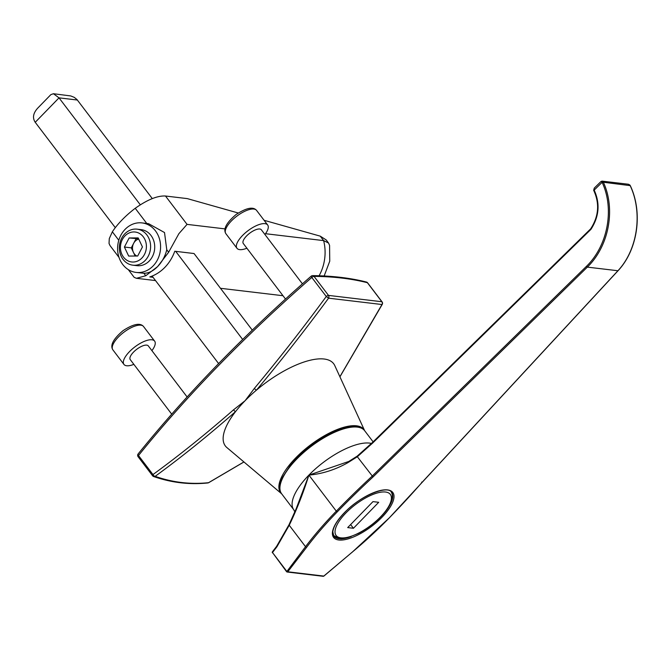 <?xml version="1.0" encoding="UTF-8"?>
<svg xmlns="http://www.w3.org/2000/svg" width="670" height="670" viewBox="0 0 670 670"><rect width="100%" height="100%" fill="white"/><g stroke="black" fill="none" stroke-linecap="round" stroke-linejoin="round"><path stroke-width="1" d="M373.115 441.84L364.631 430.676A52.134 19.857 142.8 0 0 296.726 459.084A52.134 19.857 142.8 0 0 281.626 493.765A52.285 19.916 -37.2 0 1 295.738 457.878A52.285 19.916 -37.2 0 1 364.631 430.676L334.774 365.577A67.997 25.896 142.8 0 0 256.484 390.099A67.997 25.896 142.8 0 0 246.862 398.918A67.997 25.896 142.8 0 0 245.069 400.735A67.997 25.896 142.8 0 0 243.327 402.553A67.997 25.896 142.8 0 0 235.572 411.589A67.997 25.896 142.8 0 0 226.887 447.568L281.626 493.773M152.81 475.901A2.27 0.863 -37.2 0 1 152.584 475.759A2.27 0.863 -37.2 0 1 152.969 474.561A2.27 1.298 -127.5 0 0 155.155 476.345C181.361 457.25 208.161 435.659 235.572 411.589A2.27 0.863 -133.2 0 1 233.537 409.822L245.069 400.735L254.34 388.441A2.27 0.67 41.8 0 0 256.484 390.099C280.973 360.854 305.001 330.209 328.568 298.175A2.27 1.809 96 0 0 328.493 295.403L381.866 301.743A2.27 2.069 98 0 1 381.975 304.523L328.568 298.175L326.273 296.5A2.27 0.863 -37.2 0 1 328.493 295.403L314.021 276.367A2.27 1.884 90.6 0 0 312.656 275.63L312.656 275.63C332.395 275.831 350.301 277.966 366.373 282.028L366.373 282.028A2.27 2.002 104.2 0 1 367.394 282.707A2.27 0.863 -37.2 0 1 367.629 282.849A2.27 2.27 0 0 0 366.373 282.028M138.347 456.865A2.27 0.863 -37.2 0 1 138.112 456.722A2.27 0.863 -37.2 0 1 138.497 455.525A2.27 1.139 -141.1 0 1 138.154 453.925C186.897 393.608 244.558 334.364 311.14 276.191L311.801 277.464A664.305 253.026 142.8 0 0 138.497 455.525L152.969 474.561C179.208 455.441 206.059 433.858 233.537 409.822M138.154 453.925A2.27 2.27 0 0 0 138.112 456.722L152.584 475.759A2.27 2.27 0 0 0 153.648 476.529A2.27 1.935 109.1 0 0 155.155 476.345C172.626 482.45 190.422 484.569 208.563 482.693L243.914 461.94M208.697 482.685A2.27 0.544 -119.3 0 1 208.563 482.693A2.27 1.943 84.3 0 1 207.8 482.961A2.27 2.27 0 0 0 208.688 482.685L243.947 461.973M339.891 376.733L381.975 304.523A2.27 0.93 26.7 0 0 382.31 304.272A2.27 2.27 0 0 0 382.093 301.885L367.629 282.849M254.34 388.441C278.753 359.17 302.731 328.526 326.273 296.5L311.801 277.464A2.27 0.863 -37.2 0 1 314.021 276.367A653.92 249.064 142.8 0 1 367.394 282.707L381.866 301.743A2.27 0.863 -37.2 0 1 382.093 301.885M295.093 512.5L293.795 509.786A52.134 19.857 -37.2 0 1 293.795 509.786A52.134 19.857 -37.2 0 1 308.904 475.105A52.134 19.857 -37.2 0 1 371.574 443.473M617.933 270.747L587.364 267.121L617.933 270.747C637.698 249.667 642.991 212.49 630.076 185.423A2.261 1.918 -86 0 0 629.825 184.995L628.443 184.25L629.976 185.221M593.93 190.674L594.181 190.096C600.253 203.504 599.164 216.594 590.923 229.366L590.781 228.847L590.923 229.366L372.88 442.837L372.796 442.267L372.897 442.82M372.872 442.853L357.336 456.747L357.303 456.086L357.336 456.747L347.73 462.761C335.159 469.787 322.22 473.899 308.904 475.105L348.81 461.446L356.942 456.329M296.132 508.857L289.005 524.752L296.132 508.857L308.904 475.105C303.192 493.22 296.634 509.937 289.231 525.246L289.005 524.761M308.904 475.105L336.298 511.143A203.236 77.41 -37.2 0 0 305.528 546.695L289.231 525.246L276.903 546.787L272.489 552.532L286.693 571.217A0.905 0.486 37.5 0 0 287.79 571.786A0.905 0.779 96.8 0 1 286.685 571.736L305.528 546.695A0.905 0.494 37.3 0 0 306.634 547.264L287.79 571.786L323.803 576.074L351.658 552.616A202.332 77.067 142.8 0 0 389.144 518.027A428.909 163.363 142.8 0 0 421.69 482.752L617.924 270.747M272.573 551.77A0.905 0.486 37.5 0 0 272.355 551.879A0.905 0.486 37.5 0 0 272.489 552.532L286.559 571.669M276.886 546.15L276.903 546.787M272.322 552.222A0.905 0.779 -83.2 0 0 272.347 552.784M323.861 576.016L323.803 576.074A0.905 0.779 -83.2 0 1 323.183 576.301L287.17 572.021M323.878 576.1L351.658 552.616M357.336 456.747L373.022 476.965A428.909 163.363 142.8 0 0 337.261 511.863A202.332 77.067 142.8 0 0 306.634 547.264M337.261 511.863L336.298 511.143A429.813 163.706 -37.2 0 1 372.11 476.186L586.426 266.359C607.724 245.764 614.616 209.274 602.246 182.6L603.369 182.248C615.898 209.266 608.93 246.242 587.364 267.112L586.426 266.359L587.364 267.112L373.022 476.965M421.69 482.082L421.69 482.752L421.69 482.082M593.804 190.473A0.905 0.419 -23.3 0 1 593.679 190.347A0.905 0.419 -23.3 0 1 594.014 189.794A2.295 0.771 51.1 0 0 594.181 190.096L602.096 182.34L601.04 181.461L594.265 188.102L594.014 189.794M602.246 182.6A1.357 1.189 -78.1 0 0 602.096 182.34L603.117 181.821A2.261 1.976 99.8 0 1 603.369 182.248L630.169 185.624M602.045 181.118L603.117 181.821M140.323 204.827L59.019 97.854L53.441 93.725L50.853 94.638L37.679 108.18C33.132 113.213 32.319 117.92 35.225 122.3L115.307 227.666M152.299 198.596L76.966 99.529L74.286 97.368L70.752 95.944L53.441 93.725M252.272 330.126L194.057 253.536L174.77 251.242A42.252 36.339 -83.2 0 1 149.787 276.919L153.036 277.305M242.657 339.464L175.691 251.351M152.107 276.074L218.613 363.584M353.433 528.278L378.709 502.299L372.972 501.621L347.688 527.591L353.433 528.278L350.619 524.585M136.144 272.422L143.891 273.285C148.581 273.31 153.154 271.065 157.634 266.559C162.123 261.853 165.163 256.267 166.771 249.784L164.518 232.549L148.589 223.688L142.032 222.909A24.932 21.448 -83.2 0 0 120.232 236.493A24.932 21.448 -83.2 0 0 122.727 264.474A24.932 21.448 -83.2 0 0 136.144 272.422A24.932 21.448 -83.2 0 0 160.39 250.195A24.932 21.448 -83.2 0 0 142.032 222.909M134.913 265.261A18.132 15.594 -83.2 0 0 154.577 249.508A18.132 15.594 -83.2 0 0 139.151 229.576M138.33 238.771A18.132 15.594 -83.2 0 0 138.037 239.249M136.094 255.597A18.132 15.594 -83.2 0 0 136.228 256.024M265.521 233.704L323.635 240.614L328.56 243.042L326.198 239.935L320.243 236.15L264.097 220.296M238.26 213.001L187.265 198.605L165.49 196.017L187.047 224.375L224.885 228.872M328.56 243.042L329.573 245.354L329.749 261.174L324.154 275.981M187.047 224.375L178.865 233.704L168.639 252.238L157.634 266.559L145.767 275.747L136.429 278.301L134.159 277.338L128.288 269.608M168.639 252.238L166.771 249.784M146.764 223.47L135.231 208.295C147.4 199.668 157.483 195.573 165.49 196.017M135.231 208.295A47.578 18.123 142.8 0 0 112.359 231.795L118.799 240.27M143.891 273.285L145.767 275.747M119.026 257.431L109.997 245.547L109.034 243.461L109.285 238.587L112.359 231.795M136.772 256.015A9.07 7.797 96.8 0 1 133.422 252.372A9.07 7.797 96.8 0 1 133.657 243.319A9.07 7.797 96.8 0 1 136.605 239.994A9.07 7.797 96.8 0 1 138.698 239.022M127.576 231.544A18.132 15.594 -83.2 0 0 119.587 251.007A18.132 15.594 -83.2 0 0 132.836 265.178A18.132 15.594 -83.2 0 0 142.375 262.808A18.132 15.594 -83.2 0 0 150.365 243.344A18.132 15.594 -83.2 0 0 137.115 229.165A18.132 15.594 -83.2 0 0 127.576 231.544M139.569 259.977A15.067 12.956 -83.2 0 0 140.256 233.93A15.067 12.956 -83.2 0 0 120.433 247.062A15.067 12.956 -83.2 0 0 139.569 259.977M132.727 250.329A18.132 15.594 -83.2 0 0 132.769 250.99M142.442 246.937L138.171 237.917L129.151 237.967L124.394 247.037L128.673 256.066L137.693 256.015L142.442 246.937M138.573 238.771L129.151 237.967M136.035 238.788L131.286 247.858L124.394 247.037M131.286 247.858L135.156 256.032M264.935 234.5A19.262 7.337 142.8 0 0 267.657 224.978A19.262 7.337 142.8 0 0 247.875 230.798A19.262 7.337 142.8 0 0 236.979 248.294A19.262 7.337 142.8 0 0 246.887 248.218M302.43 283.846L261.342 229.777A11.331 4.313 142.8 0 0 249.709 233.202A11.331 4.313 142.8 0 0 243.294 243.495L285.504 299.029M151.906 350.636A19.262 7.337 142.8 0 0 154.628 341.114A19.262 7.337 142.8 0 0 134.846 346.926A19.262 7.337 142.8 0 0 123.95 364.43A19.262 7.337 142.8 0 0 133.858 364.354M187.114 396.967L148.313 345.913A11.331 4.313 142.8 0 0 136.68 349.33A11.331 4.313 142.8 0 0 130.265 359.631L171.713 414.152M344.38 512.709A37.168 14.162 -37.2 0 1 393.734 494.359A37.168 14.162 -37.2 0 1 351.49 537.767A37.168 14.162 -37.2 0 1 344.38 512.709M387.26 509.158A36.264 13.81 142.8 0 0 391.565 492.333C388.106 484.887 360.334 495.473 344.522 512.676C337.328 520.255 333.425 526.654 332.831 531.88L333.819 536.226A36.264 13.81 142.8 0 0 351.189 536.569M629.825 184.995L630.21 185.481C643.116 212.558 637.823 249.625 618.083 270.688L389.144 518.027M389.312 517.851L351.725 552.641M287.715 571.853L286.534 571.535M602.64 181.947L603.251 182.022M77.385 100.031L59.019 97.854L35.225 122.3M385.51 492.023A34.003 12.948 142.8 0 0 337.136 524.635A34.003 12.948 142.8 0 0 366.959 528.178A34.003 12.948 142.8 0 0 385.51 492.023M320.243 236.15L323.635 240.614A42.252 36.339 -83.2 0 1 319.096 275.772M256.56 210.38A19.262 7.337 142.8 0 0 237.163 215.908A19.262 7.337 142.8 0 0 225.882 233.696C222.968 229.165 226.359 222.783 236.066 214.534C246.351 207.834 253.176 206.444 256.56 210.38L267.657 224.978M143.531 326.508A19.262 7.337 142.8 0 0 124.134 332.035A19.262 7.337 142.8 0 0 112.853 349.824C109.939 345.301 113.331 338.911 123.037 330.67C133.322 323.962 140.147 322.58 143.531 326.508L154.628 341.114M339.925 376.808L382.31 304.272M312.656 275.63A2.27 2.27 0 0 0 311.14 276.191M153.648 476.529C171.386 482.693 189.442 484.837 207.8 482.961M293.795 509.786L281.626 493.765C278.837 489.829 279.197 484.276 282.69 477.115L289.767 466.194C298.778 455.039 310.143 445.374 323.861 437.192C332.873 431.966 341.038 428.641 348.366 427.242C356.172 425.802 361.591 426.949 364.631 430.676M372.671 442.275L590.655 228.864M372.662 442.292L357.236 456.111L348.81 461.446M289.005 524.752L276.702 546.184M276.677 546.259L272.355 551.879M593.679 190.355L594.265 188.102M590.639 228.88C598.72 216.427 599.776 203.663 593.796 190.598M628.443 184.25L602.062 181.118L601.04 181.47M390.803 491.336C392.947 494.108 392.896 498.095 390.66 503.279C387.511 511.294 374.764 524.912 358.559 533.37C347.42 538.077 340.938 539.76 339.112 538.42L333.057 535.221M282.991 295.721L220.472 288.293M155.515 280.571L136.429 278.301M141.228 229.659L137.115 229.165M136.948 265.672L132.836 265.178M236.979 248.294L225.882 233.696M123.95 364.43L112.853 349.824"/></g></svg>
